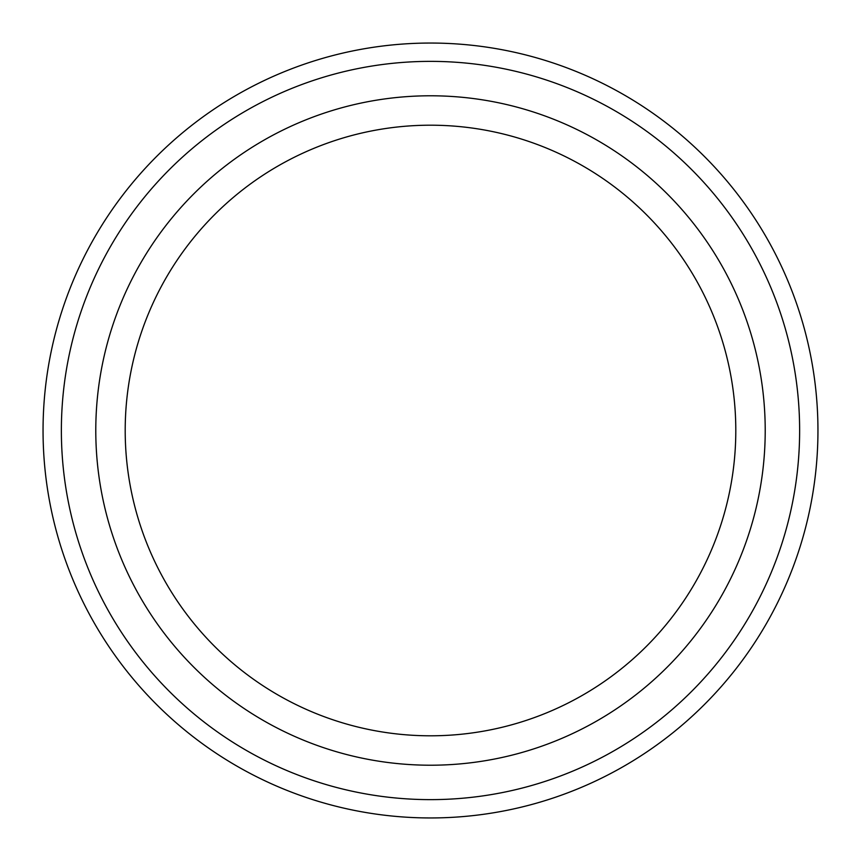 <?xml version="1.0" encoding="UTF-8"?>
<svg xmlns="http://www.w3.org/2000/svg" width="861" height="861" viewBox="0 0 861 861"><rect width="100%" height="100%" fill="white"/><g stroke="black" fill="none" stroke-linecap="round" stroke-linejoin="round"><path stroke-width="0.65" stroke-dasharray="4.3 3.23" d="M765.214 430.5A334.714 334.714 0 0 1 430.5 765.214A334.714 334.714 0 0 1 95.786 430.5A334.714 334.714 0 0 1 430.5 95.786A334.714 334.714 0 0 1 765.214 430.5M799.632 430.5A369.132 369.132 0 0 1 430.5 799.632A369.132 369.132 0 0 1 61.368 430.5A369.132 369.132 0 0 1 430.5 61.368A369.132 369.132 0 0 1 799.632 430.5M817.95 430.5A387.45 387.45 0 0 1 430.5 817.95A387.45 387.45 0 0 1 43.05 430.5A387.45 387.45 0 0 1 430.5 43.05A387.45 387.45 0 0 1 817.95 430.5M125.2 430.5A305.3 305.3 0 0 1 430.5 125.2A305.3 305.3 0 0 1 735.8 430.5A305.3 305.3 0 0 1 430.5 735.8A305.3 305.3 0 0 1 125.2 430.5"/><path stroke-width="1.29" d="M765.214 430.5A334.714 334.714 0 0 1 430.5 765.214A334.714 334.714 0 0 1 95.786 430.5A334.714 334.714 0 0 1 430.5 95.786A334.714 334.714 0 0 1 765.214 430.5M799.632 430.5A369.132 369.132 0 0 1 430.5 799.632A369.132 369.132 0 0 1 61.368 430.5A369.132 369.132 0 0 1 430.5 61.368A369.132 369.132 0 0 1 799.632 430.5M817.95 430.5A387.45 387.45 0 0 1 430.5 817.95A387.45 387.45 0 0 1 43.05 430.5A387.45 387.45 0 0 1 430.5 43.05A387.45 387.45 0 0 1 817.95 430.5M125.2 430.5A305.3 305.3 0 0 1 430.5 125.2A305.3 305.3 0 0 1 735.8 430.5A305.3 305.3 0 0 1 430.5 735.8A305.3 305.3 0 0 1 125.2 430.5"/></g></svg>

